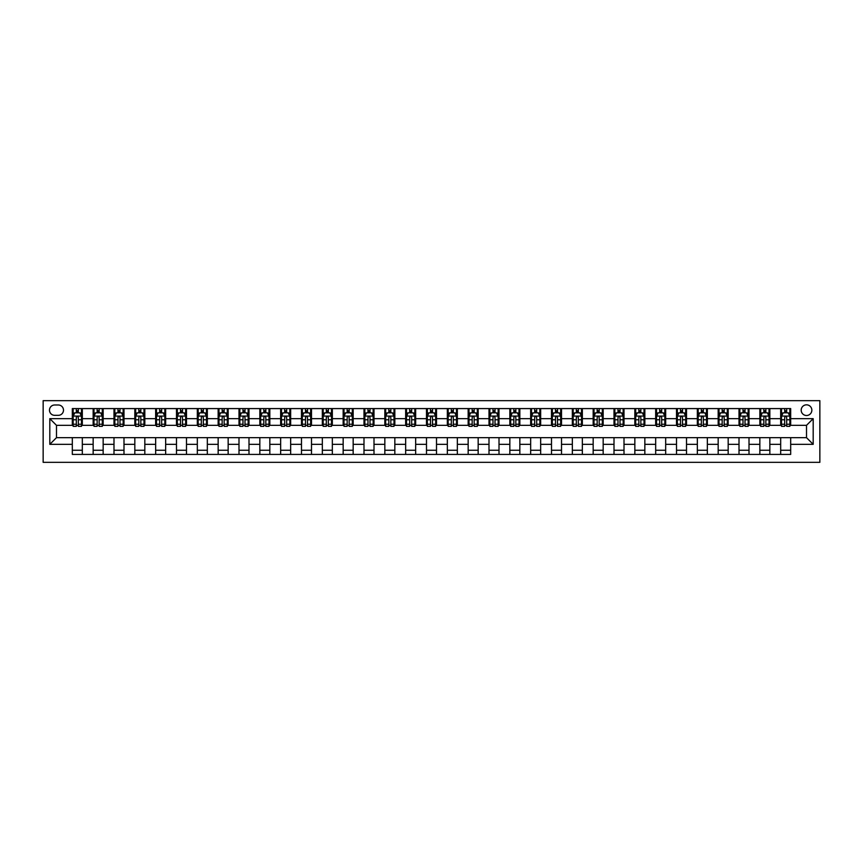 <?xml version="1.0" encoding="UTF-8"?>
<svg xmlns="http://www.w3.org/2000/svg" width="863" height="863" viewBox="0 0 863 863"><rect width="100%" height="100%" fill="white"/><g stroke="black" fill="none" stroke-linecap="round" stroke-linejoin="round"><path stroke-width="1.29" d="M806.517 404.833A5.329 5.329 0 0 0 801.188 410.162A5.329 5.329 0 0 0 806.517 415.502A5.329 5.329 0 0 0 811.846 410.162A5.329 5.329 0 0 0 806.517 404.833M43.15 462.331L819.85 462.331L819.85 400.669L43.15 400.669L43.15 462.331M54.649 415.33L58.317 415.33A5.167 5.167 0 0 0 63.484 410.162A5.167 5.167 0 0 0 58.317 404.995L54.649 404.995A5.167 5.167 0 0 0 49.482 410.162A5.167 5.167 0 0 0 54.649 415.33M72.319 444.337L49.817 444.337L49.817 418.663L72.319 418.663L72.319 425.33L56.483 425.33L56.483 437.67L72.319 437.67L72.319 454.413L790.681 454.413L790.681 437.67L806.517 437.67L806.517 425.33L790.681 425.33L790.681 418.663L813.183 418.663L813.183 444.337L790.681 444.337M790.681 418.663L790.681 408.587L72.319 408.587L72.319 418.663M780.681 408.587L780.681 425.33L781.511 425.33M784.683 425.33L786.678 425.33M789.85 425.33L790.681 425.33M780.681 425.33L769.019 425.33M759.85 408.587L759.85 425.33L760.681 425.33M763.852 425.33L765.848 425.33M759.85 425.33L748.178 425.33M739.008 408.587L739.008 425.33L739.85 425.33M743.011 425.33L745.017 425.33M739.008 425.33L727.347 425.33M718.178 408.587L718.178 425.33L719.008 425.33M722.18 425.33L724.176 425.33M718.178 425.33L706.517 425.33M697.347 408.587L697.347 425.33L698.178 425.33M701.349 425.33L703.345 425.33M697.347 425.33L685.675 425.33M676.506 408.587L676.506 425.33L677.347 425.33M680.508 425.33L682.514 425.33M676.506 425.33L664.844 425.33M655.675 408.587L655.675 425.33L656.506 425.33M659.677 425.33L661.673 425.33M655.675 425.33L644.014 425.33M634.844 408.587L634.844 425.33L635.675 425.33M638.847 425.33L640.842 425.33M634.844 425.33L623.172 425.33M614.003 408.587L614.003 425.33L614.844 425.33M618.005 425.33L620.012 425.33M614.003 425.33L602.342 425.33M593.172 408.587L593.172 425.33L594.003 425.33M597.174 425.33L599.17 425.33M593.172 425.33L581.511 425.33M572.342 408.587L572.342 425.33L573.172 425.33M576.344 425.33L578.339 425.33M572.342 425.33L560.67 425.33M551.5 408.587L551.5 425.33L552.342 425.33M555.502 425.33L557.509 425.33M551.5 425.33L539.839 425.33M530.669 408.587L530.669 425.33L531.5 425.33M534.672 425.33L536.667 425.33M530.669 425.33L519.008 425.33M509.839 408.587L509.839 425.33L510.669 425.33M513.841 425.33L515.837 425.33M509.839 425.33L498.167 425.33M488.997 408.587L488.997 425.33L489.839 425.33M493 425.33L495.006 425.33M488.997 425.33L477.336 425.33M468.167 408.587L468.167 425.33L468.997 425.33M472.169 425.33L474.165 425.33M468.167 425.33L456.505 425.33M447.336 408.587L447.336 425.33L448.167 425.33M451.338 425.33L453.334 425.33M447.336 425.33L435.664 425.33M426.495 408.587L426.495 425.33L427.336 425.33M430.497 425.33L432.503 425.33M426.495 425.33L414.833 425.33M405.664 408.587L405.664 425.33L406.495 425.33M409.666 425.33L411.662 425.33M405.664 425.33L394.003 425.33M384.833 408.587L384.833 425.33L385.664 425.33M388.835 425.33L390.831 425.33M384.833 425.33L373.161 425.33M363.992 408.587L363.992 425.33L364.833 425.33M367.994 425.33L370 425.33M363.992 425.33L352.331 425.33M343.161 408.587L343.161 425.33L343.992 425.33M347.163 425.33L349.159 425.33M343.161 425.33L331.5 425.33M322.331 408.587L322.331 425.33L323.161 425.33M326.333 425.33L328.328 425.33M322.331 425.33L310.658 425.33M301.489 408.587L301.489 425.33L302.33 425.33M305.491 425.33L307.498 425.33M301.489 425.33L289.828 425.33M280.658 408.587L280.658 425.33L281.489 425.33M284.661 425.33L286.656 425.33M280.658 425.33L268.997 425.33M259.828 408.587L259.828 425.33L260.658 425.33M263.83 425.33L265.826 425.33M259.828 425.33L248.156 425.33M238.997 408.587L238.997 425.33L239.828 425.33M242.988 425.33L244.995 425.33M238.997 425.33L227.325 425.33M218.156 408.587L218.156 425.33L218.986 425.33M222.158 425.33L224.153 425.33M218.156 425.33L206.494 425.33M197.325 408.587L197.325 425.33L198.156 425.33M201.327 425.33L203.323 425.33M197.325 425.33L185.653 425.33M176.494 408.587L176.494 425.33L177.325 425.33M180.486 425.33L182.492 425.33M176.494 425.33L164.822 425.33M155.653 408.587L155.653 425.33L156.483 425.33M159.655 425.33L161.651 425.33M155.653 425.33L143.992 425.33M134.822 408.587L134.822 425.33L135.653 425.33M138.824 425.33L140.82 425.33M134.822 425.33L123.15 425.33M113.992 408.587L113.992 425.33L114.822 425.33M117.983 425.33L119.989 425.33M113.992 425.33L102.319 425.33M93.15 408.587L93.15 425.33L93.981 425.33M97.152 425.33L99.148 425.33M93.15 425.33L81.489 425.33M72.319 425.33L73.15 425.33M76.322 425.33L78.317 425.33M72.319 437.67L82.319 437.67L82.319 454.413M790.681 437.67L82.319 437.67M82.319 408.587L82.319 425.33M72.319 412.751L73.15 412.751M76.322 412.751L78.317 412.751M81.489 412.751L82.319 412.751M72.319 450.249L82.319 450.249M93.15 437.67L93.15 454.413M103.15 408.587L103.15 425.33M93.15 412.751L93.981 412.751M97.152 412.751L99.148 412.751M102.319 412.751L103.15 412.751M103.15 437.67L103.15 454.413M93.15 450.249L103.15 450.249M113.992 437.67L113.992 454.413M123.992 437.67L123.992 454.413M113.992 450.249L123.992 450.249M123.992 408.587L123.992 425.33M113.992 412.751L114.822 412.751M117.983 412.751L119.989 412.751M123.15 412.751L123.992 412.751M134.822 437.67L134.822 454.413M144.822 437.67L144.822 454.413M134.822 450.249L144.822 450.249M144.822 408.587L144.822 425.33M134.822 412.751L135.653 412.751M138.824 412.751L140.82 412.751M143.992 412.751L144.822 412.751M155.653 437.67L155.653 454.413M165.653 437.67L165.653 454.413M155.653 450.249L165.653 450.249M165.653 408.587L165.653 425.33M155.653 412.751L156.483 412.751M159.655 412.751L161.651 412.751M164.822 412.751L165.653 412.751M176.494 437.67L176.494 454.413M186.494 437.67L186.494 454.413M176.494 450.249L186.494 450.249M186.494 408.587L186.494 425.33M176.494 412.751L177.325 412.751M180.486 412.751L182.492 412.751M185.653 412.751L186.494 412.751M197.325 437.67L197.325 454.413M207.325 437.67L207.325 454.413M197.325 450.249L207.325 450.249M207.325 408.587L207.325 425.33M197.325 412.751L198.156 412.751M201.327 412.751L203.323 412.751M206.494 412.751L207.325 412.751M218.156 437.67L218.156 454.413M228.156 437.67L228.156 454.413M218.156 450.249L228.156 450.249M228.156 408.587L228.156 425.33M218.156 412.751L218.986 412.751M222.158 412.751L224.153 412.751M227.325 412.751L228.156 412.751M238.997 437.67L238.997 454.413M248.997 437.67L248.997 454.413M238.997 450.249L248.997 450.249M248.997 408.587L248.997 425.33M238.997 412.751L239.828 412.751M242.988 412.751L244.995 412.751M248.156 412.751L248.997 412.751M259.828 437.67L259.828 454.413M269.828 437.67L269.828 454.413M259.828 450.249L269.828 450.249M269.828 408.587L269.828 425.33M259.828 412.751L260.658 412.751M263.83 412.751L265.826 412.751M268.997 412.751L269.828 412.751M280.658 437.67L280.658 454.413M290.658 437.67L290.658 454.413M280.658 450.249L290.658 450.249M290.658 408.587L290.658 425.33M280.658 412.751L281.489 412.751M284.661 412.751L286.656 412.751M289.828 412.751L290.658 412.751M301.489 437.67L301.489 454.413M311.5 437.67L311.5 454.413M301.489 450.249L311.5 450.249M311.5 408.587L311.5 425.33M301.489 412.751L302.33 412.751M305.491 412.751L307.498 412.751M310.658 412.751L311.5 412.751M322.331 437.67L322.331 454.413M332.331 437.67L332.331 454.413M322.331 450.249L332.331 450.249M332.331 408.587L332.331 425.33M322.331 412.751L323.161 412.751M326.333 412.751L328.328 412.751M331.5 412.751L332.331 412.751M343.161 437.67L343.161 454.413M353.161 437.67L353.161 454.413M343.161 450.249L353.161 450.249M353.161 408.587L353.161 425.33M343.161 412.751L343.992 412.751M347.163 412.751L349.159 412.751M352.331 412.751L353.161 412.751M363.992 437.67L363.992 454.413M374.003 437.67L374.003 454.413M363.992 450.249L374.003 450.249M374.003 408.587L374.003 425.33M363.992 412.751L364.833 412.751M367.994 412.751L370 412.751M373.161 412.751L374.003 412.751M384.833 437.67L384.833 454.413M394.833 437.67L394.833 454.413M384.833 450.249L394.833 450.249M394.833 408.587L394.833 425.33M384.833 412.751L385.664 412.751M388.835 412.751L390.831 412.751M394.003 412.751L394.833 412.751M405.664 437.67L405.664 454.413M415.664 437.67L415.664 454.413M405.664 450.249L415.664 450.249M415.664 408.587L415.664 425.33M405.664 412.751L406.495 412.751M409.666 412.751L411.662 412.751M414.833 412.751L415.664 412.751M426.495 437.67L426.495 454.413M436.505 437.67L436.505 454.413M426.495 450.249L436.505 450.249M436.505 408.587L436.505 425.33M426.495 412.751L427.336 412.751M430.497 412.751L432.503 412.751M435.664 412.751L436.505 412.751M447.336 437.67L447.336 454.413M457.336 437.67L457.336 454.413M447.336 450.249L457.336 450.249M457.336 408.587L457.336 425.33M447.336 412.751L448.167 412.751M451.338 412.751L453.334 412.751M456.505 412.751L457.336 412.751M468.167 437.67L468.167 454.413M478.167 437.67L478.167 454.413M468.167 450.249L478.167 450.249M478.167 408.587L478.167 425.33M468.167 412.751L468.997 412.751M472.169 412.751L474.165 412.751M477.336 412.751L478.167 412.751M488.997 437.67L488.997 454.413M499.008 437.67L499.008 454.413M488.997 450.249L499.008 450.249M499.008 408.587L499.008 425.33M488.997 412.751L489.839 412.751M493 412.751L495.006 412.751M498.167 412.751L499.008 412.751M509.839 437.67L509.839 454.413M519.839 437.67L519.839 454.413M509.839 450.249L519.839 450.249M519.839 408.587L519.839 425.33M509.839 412.751L510.669 412.751M513.841 412.751L515.837 412.751M519.008 412.751L519.839 412.751M530.669 437.67L530.669 454.413M540.67 437.67L540.67 454.413M530.669 450.249L540.67 450.249M540.67 408.587L540.67 425.33M530.669 412.751L531.5 412.751M534.672 412.751L536.667 412.751M539.839 412.751L540.67 412.751M551.5 437.67L551.5 454.413M561.511 437.67L561.511 454.413M551.5 450.249L561.511 450.249M561.511 408.587L561.511 425.33M551.5 412.751L552.342 412.751M555.502 412.751L557.509 412.751M560.67 412.751L561.511 412.751M572.342 437.67L572.342 454.413M582.342 437.67L582.342 454.413M572.342 450.249L582.342 450.249M582.342 408.587L582.342 425.33M572.342 412.751L573.172 412.751M576.344 412.751L578.339 412.751M581.511 412.751L582.342 412.751M593.172 437.67L593.172 454.413M603.172 437.67L603.172 454.413M593.172 450.249L603.172 450.249M603.172 408.587L603.172 425.33M593.172 412.751L594.003 412.751M597.174 412.751L599.17 412.751M602.342 412.751L603.172 412.751M614.003 437.67L614.003 454.413M624.003 437.67L624.003 454.413M614.003 450.249L624.003 450.249M624.003 408.587L624.003 425.33M614.003 412.751L614.844 412.751M618.005 412.751L620.012 412.751M623.172 412.751L624.003 412.751M634.844 437.67L634.844 454.413M644.844 437.67L644.844 454.413M634.844 450.249L644.844 450.249M644.844 408.587L644.844 425.33M634.844 412.751L635.675 412.751M638.847 412.751L640.842 412.751M644.014 412.751L644.844 412.751M655.675 437.67L655.675 454.413M665.675 437.67L665.675 454.413M655.675 450.249L665.675 450.249M665.675 408.587L665.675 425.33M655.675 412.751L656.506 412.751M659.677 412.751L661.673 412.751M664.844 412.751L665.675 412.751M676.506 437.67L676.506 454.413M686.506 437.67L686.506 454.413M676.506 450.249L686.506 450.249M686.506 408.587L686.506 425.33M676.506 412.751L677.347 412.751M680.508 412.751L682.514 412.751M685.675 412.751L686.506 412.751M697.347 437.67L697.347 454.413M707.347 437.67L707.347 454.413M697.347 450.249L707.347 450.249M707.347 408.587L707.347 425.33M697.347 412.751L698.178 412.751M701.349 412.751L703.345 412.751M706.517 412.751L707.347 412.751M718.178 437.67L718.178 454.413M728.178 437.67L728.178 454.413M718.178 450.249L728.178 450.249M728.178 408.587L728.178 425.33M718.178 412.751L719.008 412.751M722.18 412.751L724.176 412.751M727.347 412.751L728.178 412.751M739.008 437.67L739.008 454.413M749.008 437.67L749.008 454.413M739.008 450.249L749.008 450.249M749.008 408.587L749.008 425.33M739.008 412.751L739.85 412.751M743.011 412.751L745.017 412.751M748.178 412.751L749.008 412.751M759.85 437.67L759.85 454.413M769.85 437.67L769.85 454.413M759.85 450.249L769.85 450.249M769.85 408.587L769.85 425.33M759.85 412.751L760.681 412.751M763.852 412.751L765.848 412.751M769.019 412.751L769.85 412.751M780.681 437.67L780.681 454.413M780.681 450.249L790.681 450.249M780.681 412.751L781.511 412.751M784.683 412.751L786.678 412.751M789.85 412.751L790.681 412.751M56.483 425.33L49.817 418.663M56.483 437.67L49.817 444.337M813.183 418.663L806.517 425.33M813.183 444.337L806.517 437.67M78.317 410.745L76.322 410.745M81.489 424.24L78.317 424.24L78.317 426.333L81.489 426.333L81.489 416.171L79.817 412.838L74.822 412.838L73.15 416.171L73.15 426.333L76.322 426.333L76.322 424.24L73.15 424.24M73.15 416.171L73.15 408.587M81.489 416.171L81.489 408.587M76.322 412.838L76.322 408.587M78.317 408.587L78.317 412.838M78.317 424.24L78.317 417.412C77.648 416.128 76.99 416.128 76.322 417.412L76.322 424.24M99.148 410.745L97.152 410.745M102.319 424.24L99.148 424.24L99.148 426.333L102.319 426.333L102.319 416.171L100.647 412.838L95.653 412.838L93.981 416.171L93.981 426.333L97.152 426.333L97.152 424.24L93.981 424.24M93.981 416.171L93.981 408.587M102.319 416.171L102.319 408.587M97.152 412.838L97.152 408.587M99.148 408.587L99.148 412.838M99.148 424.24L99.148 417.412C98.49 416.128 97.821 416.128 97.152 417.412L97.152 424.24M119.989 410.745L117.983 410.745M123.15 424.24L119.989 424.24L119.989 426.333L123.15 426.333L123.15 416.171L121.489 412.838L116.483 412.838L114.822 416.171L114.822 426.333L117.983 426.333L117.983 424.24L114.822 424.24M114.822 416.171L114.822 408.587M123.15 416.171L123.15 408.587M117.983 412.838L117.983 408.587M119.989 408.587L119.989 412.838M119.989 424.24L119.989 417.412C119.321 416.128 118.652 416.128 117.983 417.412L117.983 424.24M140.82 410.745L138.824 410.745M143.992 424.24L140.82 424.24L140.82 426.333L143.992 426.333L143.992 416.171L142.319 412.838L137.325 412.838L135.653 416.171L135.653 426.333L138.824 426.333L138.824 424.24L135.653 424.24M135.653 416.171L135.653 408.587M143.992 416.171L143.992 408.587M138.824 412.838L138.824 408.587M140.82 408.587L140.82 412.838M140.82 424.24L140.82 417.412C140.151 416.128 139.493 416.128 138.824 417.412L138.824 424.24M161.651 410.745L159.655 410.745M164.822 424.24L161.651 424.24L161.651 426.333L164.822 426.333L164.822 416.171L163.15 412.838L158.156 412.838L156.483 416.171L156.483 426.333L159.655 426.333L159.655 424.24L156.483 424.24M156.483 416.171L156.483 408.587M164.822 416.171L164.822 408.587M159.655 412.838L159.655 408.587M161.651 408.587L161.651 412.838M161.651 424.24L161.651 417.412C160.993 416.128 160.324 416.128 159.655 417.412L159.655 424.24M182.492 410.745L180.486 410.745M185.653 424.24L182.492 424.24L182.492 426.333L185.653 426.333L185.653 416.171L183.992 412.838L178.986 412.838L177.325 416.171L177.325 426.333L180.486 426.333L180.486 424.24L177.325 424.24M177.325 416.171L177.325 408.587M185.653 416.171L185.653 408.587M180.486 412.838L180.486 408.587M182.492 408.587L182.492 412.838M182.492 424.24L182.492 417.412C181.823 416.128 181.154 416.128 180.486 417.412L180.486 424.24M203.323 410.745L201.327 410.745M206.494 424.24L203.323 424.24L203.323 426.333L206.494 426.333L206.494 416.171L204.822 412.838L199.828 412.838L198.156 416.171L198.156 426.333L201.327 426.333L201.327 424.24L198.156 424.24M198.156 416.171L198.156 408.587M206.494 416.171L206.494 408.587M201.327 412.838L201.327 408.587M203.323 408.587L203.323 412.838M203.323 424.24L203.323 417.412C202.654 416.128 201.996 416.128 201.327 417.412L201.327 424.24M224.153 410.745L222.158 410.745M227.325 424.24L224.153 424.24L224.153 426.333L227.325 426.333L227.325 416.171L225.653 412.838L220.658 412.838L218.986 416.171L218.986 426.333L222.158 426.333L222.158 424.24L218.986 424.24M218.986 416.171L218.986 408.587M227.325 416.171L227.325 408.587M222.158 412.838L222.158 408.587M224.153 408.587L224.153 412.838M224.153 424.24L224.153 417.412C223.495 416.128 222.827 416.128 222.158 417.412L222.158 424.24M244.995 410.745L242.988 410.745M248.156 424.24L244.995 424.24L244.995 426.333L248.156 426.333L248.156 416.171L246.494 412.838L241.489 412.838L239.828 416.171L239.828 426.333L242.988 426.333L242.988 424.24L239.828 424.24M239.828 416.171L239.828 408.587M248.156 416.171L248.156 408.587M242.988 412.838L242.988 408.587M244.995 408.587L244.995 412.838M244.995 424.24L244.995 417.412C244.326 416.128 243.657 416.128 242.988 417.412L242.988 424.24M265.826 410.745L263.83 410.745M268.997 424.24L265.826 424.24L265.826 426.333L268.997 426.333L268.997 416.171L267.325 412.838L262.33 412.838L260.658 416.171L260.658 426.333L263.83 426.333L263.83 424.24L260.658 424.24M260.658 416.171L260.658 408.587M268.997 416.171L268.997 408.587M263.83 412.838L263.83 408.587M265.826 408.587L265.826 412.838M265.826 424.24L265.826 417.412C265.157 416.128 264.499 416.128 263.83 417.412L263.83 424.24M286.656 410.745L284.661 410.745M289.828 424.24L286.656 424.24L286.656 426.333L289.828 426.333L289.828 416.171L288.156 412.838L283.161 412.838L281.489 416.171L281.489 426.333L284.661 426.333L284.661 424.24L281.489 424.24M281.489 416.171L281.489 408.587M289.828 416.171L289.828 408.587M284.661 412.838L284.661 408.587M286.656 408.587L286.656 412.838M286.656 424.24L286.656 417.412C285.998 416.128 285.329 416.128 284.661 417.412L284.661 424.24M307.498 410.745L305.491 410.745M310.658 424.24L307.498 424.24L307.498 426.333L310.658 426.333L310.658 416.171L308.997 412.838L303.992 412.838L302.33 416.171L302.33 426.333L305.491 426.333L305.491 424.24L302.33 424.24M302.33 416.171L302.33 408.587M310.658 416.171L310.658 408.587M305.491 412.838L305.491 408.587M307.498 408.587L307.498 412.838M307.498 424.24L307.498 417.412C306.829 416.128 306.16 416.128 305.491 417.412L305.491 424.24M328.328 410.745L326.333 410.745M331.5 424.24L328.328 424.24L328.328 426.333L331.5 426.333L331.5 416.171L329.828 412.838L324.833 412.838L323.161 416.171L323.161 426.333L326.333 426.333L326.333 424.24L323.161 424.24M323.161 416.171L323.161 408.587M331.5 416.171L331.5 408.587M326.333 412.838L326.333 408.587M328.328 408.587L328.328 412.838M328.328 424.24L328.328 417.412C327.66 416.128 327.001 416.128 326.333 417.412L326.333 424.24M349.159 410.745L347.163 410.745M352.331 424.24L349.159 424.24L349.159 426.333L352.331 426.333L352.331 416.171L350.658 412.838L345.664 412.838L343.992 416.171L343.992 426.333L347.163 426.333L347.163 424.24L343.992 424.24M343.992 416.171L343.992 408.587M352.331 416.171L352.331 408.587M347.163 412.838L347.163 408.587M349.159 408.587L349.159 412.838M349.159 424.24L349.159 417.412C348.501 416.128 347.832 416.128 347.163 417.412L347.163 424.24M370 410.745L367.994 410.745M373.161 424.24L370 424.24L370 426.333L373.161 426.333L373.161 416.171L371.5 412.838L366.495 412.838L364.833 416.171L364.833 426.333L367.994 426.333L367.994 424.24L364.833 424.24M364.833 416.171L364.833 408.587M373.161 416.171L373.161 408.587M367.994 412.838L367.994 408.587M370 408.587L370 412.838M370 424.24L370 417.412C369.332 416.128 368.663 416.128 367.994 417.412L367.994 424.24M390.831 410.745L388.835 410.745M394.003 424.24L390.831 424.24L390.831 426.333L394.003 426.333L394.003 416.171L392.331 412.838L387.336 412.838L385.664 416.171L385.664 426.333L388.835 426.333L388.835 424.24L385.664 424.24M385.664 416.171L385.664 408.587M394.003 416.171L394.003 408.587M388.835 412.838L388.835 408.587M390.831 408.587L390.831 412.838M390.831 424.24L390.831 417.412C390.162 416.128 389.504 416.128 388.835 417.412L388.835 424.24M411.662 410.745L409.666 410.745M414.833 424.24L411.662 424.24L411.662 426.333L414.833 426.333L414.833 416.171L413.161 412.838L408.167 412.838L406.495 416.171L406.495 426.333L409.666 426.333L409.666 424.24L406.495 424.24M406.495 416.171L406.495 408.587M414.833 416.171L414.833 408.587M409.666 412.838L409.666 408.587M411.662 408.587L411.662 412.838M411.662 424.24L411.662 417.412C411.004 416.128 410.335 416.128 409.666 417.412L409.666 424.24M432.503 410.745L430.497 410.745M435.664 424.24L432.503 424.24L432.503 426.333L435.664 426.333L435.664 416.171L434.003 412.838L428.997 412.838L427.336 416.171L427.336 426.333L430.497 426.333L430.497 424.24L427.336 424.24M427.336 416.171L427.336 408.587M435.664 416.171L435.664 408.587M430.497 412.838L430.497 408.587M432.503 408.587L432.503 412.838M432.503 424.24L432.503 417.412C431.834 416.128 431.166 416.128 430.497 417.412L430.497 424.24M453.334 410.745L451.338 410.745M456.505 424.24L453.334 424.24L453.334 426.333L456.505 426.333L456.505 416.171L454.833 412.838L449.839 412.838L448.167 416.171L448.167 426.333L451.338 426.333L451.338 424.24L448.167 424.24M448.167 416.171L448.167 408.587M456.505 416.171L456.505 408.587M451.338 412.838L451.338 408.587M453.334 408.587L453.334 412.838M453.334 424.24L453.334 417.412C452.665 416.128 452.007 416.128 451.338 417.412L451.338 424.24M474.165 410.745L472.169 410.745M477.336 424.24L474.165 424.24L474.165 426.333L477.336 426.333L477.336 416.171L475.664 412.838L470.669 412.838L468.997 416.171L468.997 426.333L472.169 426.333L472.169 424.24L468.997 424.24M468.997 416.171L468.997 408.587M477.336 416.171L477.336 408.587M472.169 412.838L472.169 408.587M474.165 408.587L474.165 412.838M474.165 424.24L474.165 417.412C473.507 416.128 472.838 416.128 472.169 417.412L472.169 424.24M495.006 410.745L493 410.745M498.167 424.24L495.006 424.24L495.006 426.333L498.167 426.333L498.167 416.171L496.505 412.838L491.5 412.838L489.839 416.171L489.839 426.333L493 426.333L493 424.24L489.839 424.24M489.839 416.171L489.839 408.587M498.167 416.171L498.167 408.587M493 412.838L493 408.587M495.006 408.587L495.006 412.838M495.006 424.24L495.006 417.412C494.337 416.128 493.668 416.128 493 417.412L493 424.24M515.837 410.745L513.841 410.745M519.008 424.24L515.837 424.24L515.837 426.333L519.008 426.333L519.008 416.171L517.336 412.838L512.342 412.838L510.669 416.171L510.669 426.333L513.841 426.333L513.841 424.24L510.669 424.24M510.669 416.171L510.669 408.587M519.008 416.171L519.008 408.587M513.841 412.838L513.841 408.587M515.837 408.587L515.837 412.838M515.837 424.24L515.837 417.412C515.168 416.128 514.51 416.128 513.841 417.412L513.841 424.24M536.667 410.745L534.672 410.745M539.839 424.24L536.667 424.24L536.667 426.333L539.839 426.333L539.839 416.171L538.167 412.838L533.172 412.838L531.5 416.171L531.5 426.333L534.672 426.333L534.672 424.24L531.5 424.24M531.5 416.171L531.5 408.587M539.839 416.171L539.839 408.587M534.672 412.838L534.672 408.587M536.667 408.587L536.667 412.838M536.667 424.24L536.667 417.412C536.009 416.128 535.34 416.128 534.672 417.412L534.672 424.24M557.509 410.745L555.502 410.745M560.67 424.24L557.509 424.24L557.509 426.333L560.67 426.333L560.67 416.171L559.008 412.838L554.003 412.838L552.342 416.171L552.342 426.333L555.502 426.333L555.502 424.24L552.342 424.24M552.342 416.171L552.342 408.587M560.67 416.171L560.67 408.587M555.502 412.838L555.502 408.587M557.509 408.587L557.509 412.838M557.509 424.24L557.509 417.412C556.84 416.128 556.171 416.128 555.502 417.412L555.502 424.24M578.339 410.745L576.344 410.745M581.511 424.24L578.339 424.24L578.339 426.333L581.511 426.333L581.511 416.171L579.839 412.838L574.844 412.838L573.172 416.171L573.172 426.333L576.344 426.333L576.344 424.24L573.172 424.24M573.172 416.171L573.172 408.587M581.511 416.171L581.511 408.587M576.344 412.838L576.344 408.587M578.339 408.587L578.339 412.838M578.339 424.24L578.339 417.412C577.671 416.128 577.002 416.128 576.344 417.412L576.344 424.24M599.17 410.745L597.174 410.745M602.342 424.24L599.17 424.24L599.17 426.333L602.342 426.333L602.342 416.171L600.67 412.838L595.675 412.838L594.003 416.171L594.003 426.333L597.174 426.333L597.174 424.24L594.003 424.24M594.003 416.171L594.003 408.587M602.342 416.171L602.342 408.587M597.174 412.838L597.174 408.587M599.17 408.587L599.17 412.838M599.17 424.24L599.17 417.412C598.512 416.128 597.843 416.128 597.174 417.412L597.174 424.24M620.012 410.745L618.005 410.745M623.172 424.24L620.012 424.24L620.012 426.333L623.172 426.333L623.172 416.171L621.511 412.838L616.506 412.838L614.844 416.171L614.844 426.333L618.005 426.333L618.005 424.24L614.844 424.24M614.844 416.171L614.844 408.587M623.172 416.171L623.172 408.587M618.005 412.838L618.005 408.587M620.012 408.587L620.012 412.838M620.012 424.24L620.012 417.412C619.343 416.128 618.674 416.128 618.005 417.412L618.005 424.24M640.842 410.745L638.847 410.745M644.014 424.24L640.842 424.24L640.842 426.333L644.014 426.333L644.014 416.171L642.342 412.838L637.347 412.838L635.675 416.171L635.675 426.333L638.847 426.333L638.847 424.24L635.675 424.24M635.675 416.171L635.675 408.587M644.014 416.171L644.014 408.587M638.847 412.838L638.847 408.587M640.842 408.587L640.842 412.838M640.842 424.24L640.842 417.412C640.173 416.128 639.505 416.128 638.847 417.412L638.847 424.24M661.673 410.745L659.677 410.745M664.844 424.24L661.673 424.24L661.673 426.333L664.844 426.333L664.844 416.171L663.172 412.838L658.178 412.838L656.506 416.171L656.506 426.333L659.677 426.333L659.677 424.24L656.506 424.24M656.506 416.171L656.506 408.587M664.844 416.171L664.844 408.587M659.677 412.838L659.677 408.587M661.673 408.587L661.673 412.838M661.673 424.24L661.673 417.412C661.015 416.128 660.346 416.128 659.677 417.412L659.677 424.24M682.514 410.745L680.508 410.745M685.675 424.24L682.514 424.24L682.514 426.333L685.675 426.333L685.675 416.171L684.014 412.838L679.008 412.838L677.347 416.171L677.347 426.333L680.508 426.333L680.508 424.24L677.347 424.24M677.347 416.171L677.347 408.587M685.675 416.171L685.675 408.587M680.508 412.838L680.508 408.587M682.514 408.587L682.514 412.838M682.514 424.24L682.514 417.412C681.846 416.128 681.177 416.128 680.508 417.412L680.508 424.24M703.345 410.745L701.349 410.745M706.517 424.24L703.345 424.24L703.345 426.333L706.517 426.333L706.517 416.171L704.844 412.838L699.85 412.838L698.178 416.171L698.178 426.333L701.349 426.333L701.349 424.24L698.178 424.24M698.178 416.171L698.178 408.587M706.517 416.171L706.517 408.587M701.349 412.838L701.349 408.587M703.345 408.587L703.345 412.838M703.345 424.24L703.345 417.412C702.676 416.128 702.007 416.128 701.349 417.412L701.349 424.24M724.176 410.745L722.18 410.745M727.347 424.24L724.176 424.24L724.176 426.333L727.347 426.333L727.347 416.171L725.675 412.838L720.681 412.838L719.008 416.171L719.008 426.333L722.18 426.333L722.18 424.24L719.008 424.24M719.008 416.171L719.008 408.587M727.347 416.171L727.347 408.587M722.18 412.838L722.18 408.587M724.176 408.587L724.176 412.838M724.176 424.24L724.176 417.412C723.518 416.128 722.849 416.128 722.18 417.412L722.18 424.24M745.017 410.745L743.011 410.745M748.178 424.24L745.017 424.24L745.017 426.333L748.178 426.333L748.178 416.171L746.517 412.838L741.511 412.838L739.85 416.171L739.85 426.333L743.011 426.333L743.011 424.24L739.85 424.24M739.85 416.171L739.85 408.587M748.178 416.171L748.178 408.587M743.011 412.838L743.011 408.587M745.017 408.587L745.017 412.838M745.017 424.24L745.017 417.412C744.348 416.128 743.679 416.128 743.011 417.412L743.011 424.24M765.848 410.745L763.852 410.745M769.019 424.24L765.848 424.24L765.848 426.333L769.019 426.333L769.019 416.171L767.347 412.838L762.353 412.838L760.681 416.171L760.681 426.333L763.852 426.333L763.852 424.24L760.681 424.24M760.681 416.171L760.681 408.587M769.019 416.171L769.019 408.587M763.852 412.838L763.852 408.587M765.848 408.587L765.848 412.838M765.848 424.24L765.848 417.412C765.179 416.128 764.51 416.128 763.852 417.412L763.852 424.24M786.678 410.745L784.683 410.745M789.85 424.24L786.678 424.24L786.678 426.333L789.85 426.333L789.85 416.171L788.178 412.838L783.183 412.838L781.511 416.171L781.511 426.333L784.683 426.333L784.683 424.24L781.511 424.24M781.511 416.171L781.511 408.587M789.85 416.171L789.85 408.587M784.683 412.838L784.683 408.587M786.678 408.587L786.678 412.838M786.678 424.24L786.678 417.412C786.02 416.128 785.352 416.128 784.683 417.412L784.683 424.24M93.15 444.337L82.319 444.337M93.15 418.663L82.319 418.663M113.992 418.663L103.15 418.663M113.992 444.337L103.15 444.337M134.822 418.663L123.992 418.663M134.822 444.337L123.992 444.337M155.653 418.663L144.822 418.663M155.653 444.337L144.822 444.337M176.494 418.663L165.653 418.663M176.494 444.337L165.653 444.337M197.325 418.663L186.494 418.663M197.325 444.337L186.494 444.337M218.156 418.663L207.325 418.663M218.156 444.337L207.325 444.337M238.997 418.663L228.156 418.663M238.997 444.337L228.156 444.337M259.828 418.663L248.997 418.663M259.828 444.337L248.997 444.337M280.658 418.663L269.828 418.663M280.658 444.337L269.828 444.337M301.489 418.663L290.658 418.663M301.489 444.337L290.658 444.337M322.331 418.663L311.5 418.663M322.331 444.337L311.5 444.337M343.161 418.663L332.331 418.663M343.161 444.337L332.331 444.337M363.992 418.663L353.161 418.663M363.992 444.337L353.161 444.337M384.833 418.663L374.003 418.663M384.833 444.337L374.003 444.337M405.664 418.663L394.833 418.663M405.664 444.337L394.833 444.337M426.495 418.663L415.664 418.663M426.495 444.337L415.664 444.337M447.336 418.663L436.505 418.663M447.336 444.337L436.505 444.337M468.167 418.663L457.336 418.663M468.167 444.337L457.336 444.337M488.997 418.663L478.167 418.663M488.997 444.337L478.167 444.337M509.839 418.663L499.008 418.663M509.839 444.337L499.008 444.337M530.669 418.663L519.839 418.663M530.669 444.337L519.839 444.337M551.5 418.663L540.67 418.663M551.5 444.337L540.67 444.337M572.342 418.663L561.511 418.663M572.342 444.337L561.511 444.337M593.172 418.663L582.342 418.663M593.172 444.337L582.342 444.337M614.003 418.663L603.172 418.663M614.003 444.337L603.172 444.337M634.844 418.663L624.003 418.663M634.844 444.337L624.003 444.337M655.675 418.663L644.844 418.663M655.675 444.337L644.844 444.337M676.506 418.663L665.675 418.663M676.506 444.337L665.675 444.337M697.347 418.663L686.506 418.663M697.347 444.337L686.506 444.337M718.178 418.663L707.347 418.663M718.178 444.337L707.347 444.337M739.008 418.663L728.178 418.663M739.008 444.337L728.178 444.337M759.85 418.663L749.008 418.663M759.85 444.337L749.008 444.337M780.681 418.663L769.85 418.663M780.681 444.337L769.85 444.337M81.446 416.085L73.193 416.085M73.15 413.032L74.714 413.032M79.914 413.032L81.489 413.032M76.322 419.774L73.15 419.774M81.489 419.774L78.317 419.774M78.317 411.813L76.322 411.813M102.276 416.085L94.024 416.085M93.981 413.032L95.556 413.032M100.755 413.032L102.319 413.032M97.152 419.774L93.981 419.774M102.319 419.774L99.148 419.774M99.148 411.813L97.152 411.813M123.107 416.085L114.865 416.085M114.822 413.032L116.386 413.032M121.586 413.032L123.15 413.032M117.983 419.774L114.822 419.774M123.15 419.774L119.989 419.774M119.989 411.813L117.983 411.813M143.948 416.085L135.696 416.085M135.653 413.032L137.217 413.032M142.417 413.032L143.992 413.032M138.824 419.774L135.653 419.774M143.992 419.774L140.82 419.774M140.82 411.813L138.824 411.813M164.779 416.085L156.527 416.085M156.483 413.032L158.058 413.032M163.258 413.032L164.822 413.032M159.655 419.774L156.483 419.774M164.822 419.774L161.651 419.774M161.651 411.813L159.655 411.813M185.61 416.085L177.368 416.085M177.325 413.032L178.889 413.032M184.089 413.032L185.653 413.032M180.486 419.774L177.325 419.774M185.653 419.774L182.492 419.774M182.492 411.813L180.486 411.813M206.451 416.085L198.199 416.085M198.156 413.032L199.72 413.032M204.919 413.032L206.494 413.032M201.327 419.774L198.156 419.774M206.494 419.774L203.323 419.774M203.323 411.813L201.327 411.813M227.282 416.085L219.029 416.085M218.986 413.032L220.561 413.032M225.761 413.032L227.325 413.032M222.158 419.774L218.986 419.774M227.325 419.774L224.153 419.774M224.153 411.813L222.158 411.813M248.113 416.085L239.871 416.085M239.828 413.032L241.392 413.032M246.591 413.032L248.156 413.032M242.988 419.774L239.828 419.774M248.156 419.774L244.995 419.774M244.995 411.813L242.988 411.813M268.954 416.085L260.702 416.085M260.658 413.032L262.223 413.032M267.422 413.032L268.997 413.032M263.83 419.774L260.658 419.774M268.997 419.774L265.826 419.774M265.826 411.813L263.83 411.813M289.785 416.085L281.532 416.085M281.489 413.032L283.064 413.032M288.264 413.032L289.828 413.032M284.661 419.774L281.489 419.774M289.828 419.774L286.656 419.774M286.656 411.813L284.661 411.813M310.615 416.085L302.374 416.085M302.33 413.032L303.895 413.032M309.094 413.032L310.658 413.032M305.491 419.774L302.33 419.774M310.658 419.774L307.498 419.774M307.498 411.813L305.491 411.813M331.457 416.085L323.204 416.085M323.161 413.032L324.725 413.032M329.925 413.032L331.5 413.032M326.333 419.774L323.161 419.774M331.5 419.774L328.328 419.774M328.328 411.813L326.333 411.813M352.287 416.085L344.035 416.085M343.992 413.032L345.567 413.032M350.766 413.032L352.331 413.032M347.163 419.774L343.992 419.774M352.331 419.774L349.159 419.774M349.159 411.813L347.163 411.813M373.118 416.085L364.876 416.085M364.833 413.032L366.397 413.032M371.597 413.032L373.161 413.032M367.994 419.774L364.833 419.774M373.161 419.774L370 419.774M370 411.813L367.994 411.813M393.96 416.085L385.707 416.085M385.664 413.032L387.228 413.032M392.428 413.032L394.003 413.032M388.835 419.774L385.664 419.774M394.003 419.774L390.831 419.774M390.831 411.813L388.835 411.813M414.79 416.085L406.538 416.085M406.495 413.032L408.07 413.032M413.269 413.032L414.833 413.032M409.666 419.774L406.495 419.774M414.833 419.774L411.662 419.774M411.662 411.813L409.666 411.813M435.621 416.085L427.379 416.085M427.336 413.032L428.9 413.032M434.1 413.032L435.664 413.032M430.497 419.774L427.336 419.774M435.664 419.774L432.503 419.774M432.503 411.813L430.497 411.813M456.462 416.085L448.21 416.085M448.167 413.032L449.731 413.032M454.93 413.032L456.505 413.032M451.338 419.774L448.167 419.774M456.505 419.774L453.334 419.774M453.334 411.813L451.338 411.813M477.293 416.085L469.041 416.085M468.997 413.032L470.572 413.032M475.772 413.032L477.336 413.032M472.169 419.774L468.997 419.774M477.336 419.774L474.165 419.774M474.165 411.813L472.169 411.813M498.124 416.085L489.882 416.085M489.839 413.032L491.403 413.032M496.603 413.032L498.167 413.032M493 419.774L489.839 419.774M498.167 419.774L495.006 419.774M495.006 411.813L493 411.813M518.965 416.085L510.713 416.085M510.669 413.032L512.234 413.032M517.433 413.032L519.008 413.032M513.841 419.774L510.669 419.774M519.008 419.774L515.837 419.774M515.837 411.813L513.841 411.813M539.796 416.085L531.543 416.085M531.5 413.032L533.075 413.032M538.275 413.032L539.839 413.032M534.672 419.774L531.5 419.774M539.839 419.774L536.667 419.774M536.667 411.813L534.672 411.813M560.626 416.085L552.385 416.085M552.342 413.032L553.906 413.032M559.105 413.032L560.67 413.032M555.502 419.774L552.342 419.774M560.67 419.774L557.509 419.774M557.509 411.813L555.502 411.813M581.468 416.085L573.215 416.085M573.172 413.032L574.736 413.032M579.936 413.032L581.511 413.032M576.344 419.774L573.172 419.774M581.511 419.774L578.339 419.774M578.339 411.813L576.344 411.813M602.298 416.085L594.046 416.085M594.003 413.032L595.578 413.032M600.777 413.032L602.342 413.032M597.174 419.774L594.003 419.774M602.342 419.774L599.17 419.774M599.17 411.813L597.174 411.813M623.129 416.085L614.888 416.085M614.844 413.032L616.409 413.032M621.608 413.032L623.172 413.032M618.005 419.774L614.844 419.774M623.172 419.774L620.012 419.774M620.012 411.813L618.005 411.813M643.971 416.085L635.718 416.085M635.675 413.032L637.239 413.032M642.439 413.032L644.014 413.032M638.847 419.774L635.675 419.774M644.014 419.774L640.842 419.774M640.842 411.813L638.847 411.813M664.801 416.085L656.549 416.085M656.506 413.032L658.081 413.032M663.28 413.032L664.844 413.032M659.677 419.774L656.506 419.774M664.844 419.774L661.673 419.774M661.673 411.813L659.677 411.813M685.632 416.085L677.39 416.085M677.347 413.032L678.911 413.032M684.111 413.032L685.675 413.032M680.508 419.774L677.347 419.774M685.675 419.774L682.514 419.774M682.514 411.813L680.508 411.813M706.473 416.085L698.221 416.085M698.178 413.032L699.742 413.032M704.942 413.032L706.517 413.032M701.349 419.774L698.178 419.774M706.517 419.774L703.345 419.774M703.345 411.813L701.349 411.813M727.304 416.085L719.052 416.085M719.008 413.032L720.583 413.032M725.783 413.032L727.347 413.032M722.18 419.774L719.008 419.774M727.347 419.774L724.176 419.774M724.176 411.813L722.18 411.813M748.135 416.085L739.893 416.085M739.85 413.032L741.414 413.032M746.614 413.032L748.178 413.032M743.011 419.774L739.85 419.774M748.178 419.774L745.017 419.774M745.017 411.813L743.011 411.813M768.976 416.085L760.724 416.085M760.681 413.032L762.245 413.032M767.444 413.032L769.019 413.032M763.852 419.774L760.681 419.774M769.019 419.774L765.848 419.774M765.848 411.813L763.852 411.813M789.807 416.085L781.554 416.085M781.511 413.032L783.086 413.032M788.286 413.032L789.85 413.032M784.683 419.774L781.511 419.774M789.85 419.774L786.678 419.774M786.678 411.813L784.683 411.813"/></g></svg>
